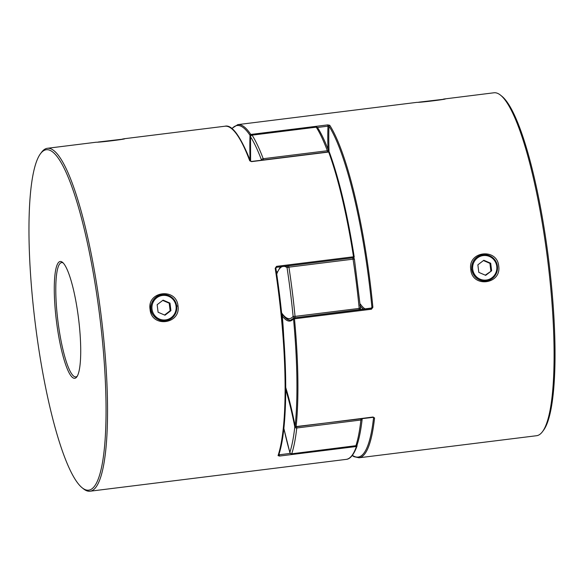 <?xml version="1.0" encoding="UTF-8"?>
<svg xmlns="http://www.w3.org/2000/svg" width="584" height="584" viewBox="0 0 584 584"><rect width="100%" height="100%" fill="white"/><g stroke="black" fill="none" stroke-linecap="round" stroke-linejoin="round"><path stroke-width="0.88" d="M496.765 266.311A12.33 12.103 -97.5 0 1 486.275 280.043A12.33 12.103 -97.5 0 1 472.733 269.304A12.33 12.103 -97.5 0 1 483.224 255.573A12.33 12.103 -97.5 0 1 496.765 266.311M471.762 269.421A13.162 12.928 82.5 0 0 486.311 280.882A13.162 12.928 82.5 0 0 497.422 266.231A13.162 12.928 82.5 0 0 482.88 254.777A13.162 12.928 82.5 0 0 471.762 269.421M491.633 270.779L485.691 275.349L478.807 272.378L477.865 264.837L483.808 260.267L490.691 263.238L491.633 270.779L485.275 275.173M483.442 260.544L489.91 263.34L490.691 263.238M489.91 263.34L490.852 270.881M176.054 306.177A12.33 12.103 82.5 0 0 162.513 295.438A12.33 12.103 82.5 0 0 152.023 309.162A12.33 12.103 82.5 0 0 165.564 319.908A12.33 12.103 82.5 0 0 176.054 306.177M151.052 309.286A13.162 12.928 -97.5 0 1 162.162 294.643A13.162 12.928 -97.5 0 1 176.711 306.096A13.162 12.928 -97.5 0 1 165.6 320.747A13.162 12.928 -97.5 0 1 151.052 309.286M158.096 312.243L164.98 315.214L170.922 310.644L169.98 303.103L163.097 300.132L157.154 304.695L158.096 312.243M164.564 315.031L170.141 310.746L169.199 303.206L162.732 300.41M169.199 303.206L169.98 303.103M170.141 310.746L170.922 310.644M98.002 142.058L122.786 139.153M443.497 99.287L418.713 102.193M122.603 139.007L124.494 138.729M124.158 138.831L124.239 138.737C128.648 138.824 99.068 142.496 96.331 142.204L47.413 148.285A172.784 32.675 82.9 0 1 101.12 315.491A172.784 32.675 82.9 0 1 90.038 491.217A172.784 32.675 82.9 0 1 83.395 488.786L82.067 487.713A171.535 32.434 -97.1 0 0 99.66 315.674A171.535 32.434 -97.1 0 0 40.544 153.636A171.535 32.434 -97.1 0 0 35.339 324.135A171.535 32.434 -97.1 0 0 82.067 487.713M162.096 294.65C156.636 293.883 148.957 304.089 151.008 309.294C150.292 314.842 160.25 322.857 165.352 320.777L165.6 320.747M177.996 305.936C181.011 324.281 151.424 327.982 150.081 309.403C146.832 291.073 176.419 287.416 177.996 305.936L176.667 306.104M276.531 267.304L353.481 257.748L276.509 267.319L276.539 266.355L275.203 268.26L275.874 268.275L276.502 267.319L275.867 268.297L279.356 293.336C288.051 361.883 287.817 428.941 278.692 455.104A0.825 0.752 -161.6 0 1 278.685 455.104A0.825 0.752 -161.6 0 1 278.057 455.593L279.437 456.067L356.408 446.497A0.825 0.752 19.1 0 0 357.058 445.643A0.825 0.518 163.8 0 0 356.846 445.278M78.533 318.455A58.853 11.125 82.9 0 1 76.752 376.95A58.853 11.125 82.9 0 1 56.465 321.353A58.853 11.125 82.9 0 1 62.503 262.333A58.853 11.125 82.9 0 1 78.533 318.455M63.181 262.961A57.597 10.892 -97.1 0 0 61.619 262.596A57.597 10.892 -97.1 0 0 57.925 321.171A57.597 10.892 -97.1 0 0 75.825 376.906A57.597 10.892 -97.1 0 0 77.256 376.176M40.544 153.636L41.566 152.271A172.784 32.675 82.9 0 1 47.413 148.285M249.718 160.761A172.784 32.675 -97.1 0 0 224.986 126.217C231.899 124.341 240.396 135.977 250.47 161.118A0.825 0.635 159.5 0 0 250.47 161.118L250.478 161.126A0.825 0.635 159.5 0 0 249.718 160.761L251.522 161.629M277.393 271.808L276.429 271.932M354.167 256.785A171.966 32.514 82.9 0 0 329.471 152.592A0.825 0.628 159.8 0 0 328.683 152.044L251.711 161.607M353.502 257.734A0.825 0.796 126 0 0 354.174 256.836L353.51 256.785A172.784 32.675 -97.1 0 0 328.683 152.044L328.493 152.066M250.083 160.082A115.179 21.776 82.9 0 1 250.01 135.32A0.825 0.752 -33.4 0 1 250.777 134.451A172.784 32.675 82.9 0 0 237.812 124.618L417.042 102.339C419.765 102.638 449.351 98.959 444.957 98.871L443.314 99.149M498.707 266.07C497.108 247.536 467.536 251.229 470.792 269.545C472.127 288.094 501.707 284.437 498.707 266.07M486.063 280.911C478.223 281.101 473.441 277.269 471.719 269.428C471.463 261.406 475.164 256.522 482.807 254.785M445.212 98.864L493.962 92.783A172.784 32.675 82.9 0 1 500.605 95.214A172.784 32.675 82.9 0 1 547.668 259.989A172.784 32.675 82.9 0 1 542.434 431.729A172.784 32.675 82.9 0 1 536.587 435.715L359.014 457.783A172.784 32.675 82.9 0 0 374.57 417.94L372.891 417.049M294.234 317.886L371.147 308.323L371.913 307.308A171.966 32.514 -97.1 0 0 328.967 126.144A0.825 0.752 -32.8 0 1 329.734 125.275L327.748 124.888L327.967 126.166L317.404 127.48M371.147 308.323L371.446 309.235L372.884 307.315L371.913 307.308A113.53 21.469 -97.1 0 1 370.964 308.337M542.434 431.729L543.456 430.364A171.535 32.434 -97.1 0 0 548.661 259.865A171.535 32.434 -97.1 0 0 501.933 96.287L500.605 95.214M371.446 309.235L294.475 318.798L294.205 317.878A0.825 0.796 39.4 0 0 293.672 318.171L293.672 318.171A0.825 0.796 39.4 0 0 293.504 318.791A115.179 21.776 82.9 0 1 282.306 315.995L282.276 315.791M283.707 336.946A115.179 21.776 82.9 0 0 282.306 315.995L282.86 314.842M359.832 305.271L360.379 304.103A113.53 21.469 -97.1 0 0 365.35 309.031M360.416 304.352L360.379 304.103A113.53 21.469 -97.1 0 1 360.416 304.519M285.737 387.528A115.179 21.776 82.9 0 1 295.139 426.072A171.966 32.514 -97.1 0 0 293.504 318.791L294.475 318.798A172.784 32.675 82.9 0 1 296.117 426.59A0.825 0.628 -174 0 1 295.139 426.072L295.205 426.211M231.994 128.633A171.966 32.514 -97.1 0 1 250.01 135.32A0.825 0.518 1.9 0 0 250.813 135.743M329.055 151.964A113.53 21.469 -97.1 0 1 328.967 126.144L327.967 126.166A114.355 21.623 82.9 0 0 327.982 149.154M374.57 417.94A0.825 0.635 -173.7 0 1 373.592 417.414A113.53 21.469 -97.1 0 0 373.57 417.283L295.913 426.597M283.861 428.32A112.712 21.309 -97.1 0 0 289.861 452.366A171.141 32.361 -97.1 0 0 294.803 426.933A1.643 1.27 6.4 0 0 296.76 427.992L296.716 426.7M360.861 418.728L360.897 420.013L296.76 427.992A172.784 32.675 82.9 0 1 291.766 453.673A1.643 1.496 18.2 0 1 289.861 452.366A1.643 1.044 163.8 0 0 289.883 452.629A1.643 1.044 163.8 0 0 290.16 453.009M362.182 418.567A1.643 1.643 0 0 1 362.182 418.94A1.643 1.27 6.4 0 1 360.897 420.013A172.784 32.675 -97.1 0 1 355.911 445.694L291.664 453.804L355.911 445.694A1.643 1.496 18.2 0 0 357.167 444.709L357.167 444.709C359.335 438.088 361.007 429.495 362.182 418.94A1.643 1.27 6.4 0 0 362.153 418.567M250.689 136.189A1.643 1.037 1.9 0 0 250.521 136.619A1.643 1.037 1.9 0 0 250.565 136.875A112.712 21.309 -97.1 0 0 250.638 161.264M317.696 127.823C321.419 133.67 325.142 141.554 328.865 151.46A1.643 1.643 0 0 1 328.967 151.928A1.643 0.547 176.8 0 0 328.931 151.84A1.643 1.27 159.4 0 0 328.865 151.46A1.643 1.27 159.4 0 0 327.361 150.738A172.784 32.675 -97.1 0 0 316.236 127.173L316.105 127.071A1.643 1.643 0 0 1 317.696 127.823L317.696 127.823A1.643 1.504 147.5 0 0 316.236 127.173L252.091 135.145A1.643 1.504 147.5 0 0 250.565 136.875A171.141 32.361 -97.1 0 1 261.574 160.198M285.737 389.659A112.712 21.309 -97.1 0 1 294.803 426.933A1.643 0.555 -11 0 1 295.314 426.502M316.105 127.071L252.091 135.145A172.784 32.675 82.9 0 1 263.216 158.709A1.643 1.27 159.4 0 0 261.581 160.198M359.357 309.776A1.643 1.591 39.5 0 0 360.131 309.272L360.131 309.272A1.643 1.591 39.5 0 0 360.474 308.111M281.568 312.82A112.712 21.309 -97.1 0 0 293.117 316.397A1.643 1.591 39.5 0 0 294.73 317.813M354.378 259.165A1.643 1.591 125.9 0 0 353.751 258.121L353.751 258.121A1.643 1.591 125.9 0 0 352.882 257.821M288.262 265.859A1.643 1.591 125.9 0 0 287.043 267.625A112.712 21.309 -97.1 0 0 284.109 266.37M275.867 268.297A171.966 32.514 82.9 0 1 279.342 293.343A171.966 32.514 82.9 0 1 278.707 454.746M278.057 455.593A172.784 32.675 -97.1 0 0 278.692 293.423A172.784 32.675 -97.1 0 0 275.203 268.26M276.539 266.355L353.51 256.785L353.481 257.748A0.825 0.825 0 0 0 354.189 256.807C347.473 214.175 339.224 179.376 329.442 152.402A0.825 0.825 0 0 0 328.566 151.876L251.594 161.44L250.47 161.126M90.038 491.217L346.188 459.382A172.784 32.675 -97.1 0 0 356.408 446.497L356.401 445.636M279.086 453.885A114.355 21.623 -97.1 0 0 279.342 454.768L290.372 453.396M279.342 454.768L279.437 456.067M471.719 269.428L470.792 269.545M250.996 135.517L250.777 134.451L327.748 124.888M329.734 125.275A172.784 32.675 82.9 0 1 370.095 282.057A172.784 32.675 82.9 0 1 372.884 307.315M285.737 387.623L295.132 426.123A0.825 0.825 0 0 0 296.044 426.787L373.088 417.02M352.386 455.316A171.966 32.514 -97.1 0 0 373.592 417.414M371.679 308.016L294.175 317.893A0.825 0.825 0 0 0 293.672 318.171L290.606 320.149A114.355 21.623 -97.1 0 1 284.364 316.74M363.555 309.257A114.355 21.623 82.9 0 1 360.284 305.885M292.321 291.723A172.784 32.675 82.9 0 1 295.051 316.389L359.197 308.418A172.784 32.675 -97.1 0 0 356.466 283.751A172.784 32.675 -97.1 0 0 353.064 259.172L288.919 267.151A172.784 32.675 82.9 0 1 292.321 291.723M294.986 317.776L295.051 316.389L293.117 316.397A171.141 32.361 -97.1 0 0 290.409 291.964A171.141 32.361 -97.1 0 0 287.043 267.625L288.919 267.151L288.518 265.822M263.493 159.965L263.216 158.709L327.361 150.738L327.631 151.986M282.233 266.603A112.712 21.309 -97.1 0 0 276.743 274.064M355.809 445.826L355.809 445.826A1.643 1.643 0 0 0 357.167 444.709M359.729 309.732L360.131 309.272A1.643 1.643 0 0 0 360.503 308.067L359.197 308.418L359.131 309.805M352.656 257.851L353.064 259.172L354.415 259.201L360.467 308.023M353.254 257.778L353.751 258.121A1.643 1.643 0 0 1 354.415 259.201L354.393 259.252M124.282 138.729L224.986 126.217M356.941 445.154L357.05 445.512A0.825 0.825 0 0 1 357.036 446.015C352.897 457.36 348.692 459.221 346.188 459.382M282.276 315.82L283.663 336.326M237.812 124.618L231.782 128.473M352.218 455.527L353.992 456.681L359.014 457.783M283.846 428.43L289.883 452.629A1.643 1.643 0 0 0 291.664 453.804M250.602 161.242L250.521 136.619A1.643 1.643 0 0 1 251.967 135.043M282.021 313.842C285.722 318.682 288.854 320.747 291.409 320.047M276.925 272.976L280.429 266.83"/></g></svg>
